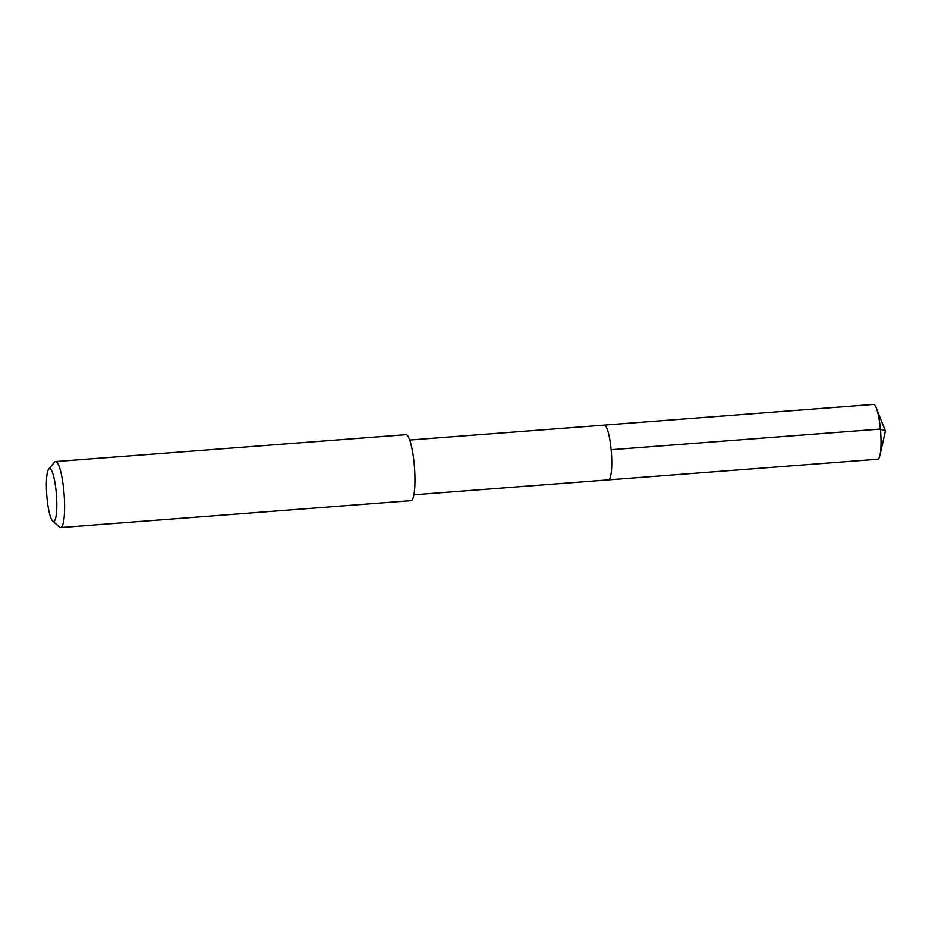 <?xml version="1.0" encoding="UTF-8"?>
<svg xmlns="http://www.w3.org/2000/svg" width="932" height="932" viewBox="0 0 932 932"><rect width="100%" height="100%" fill="white"/><g stroke="black" fill="none" stroke-linecap="round" stroke-linejoin="round"><path stroke-width="1.4" d="M413.901 494.799L877.699 459.22A27.471 5.01 -94.4 0 0 878.13 459.092A27.471 5.01 -94.4 0 0 879.948 455.212A27.471 5.01 -94.4 0 0 876.336 408.076A27.471 5.01 -94.4 0 0 873.494 404.453L604.239 425.108A27.471 5.01 85.6 0 1 611.229 450.913A27.471 5.01 85.6 0 1 608.864 479.747A27.471 5.01 85.6 0 1 608.445 479.875A27.471 5.01 -94.4 0 0 608.864 479.747A27.471 5.01 -94.4 0 0 611.229 450.913A27.471 5.01 -94.4 0 0 604.239 425.108A27.471 5.01 85.6 0 0 603.808 425.248M60.615 527.547L410.977 500.67A33.086 6.035 -94.4 0 0 411.49 500.507A33.086 6.035 -94.4 0 0 414.344 465.779A33.086 6.035 -94.4 0 0 405.921 434.685L55.547 461.561A33.086 6.035 85.6 0 1 63.982 492.655A33.086 6.035 85.6 0 1 61.128 527.384A33.086 6.035 85.6 0 1 60.615 527.547A33.086 6.035 85.6 0 1 59.462 527.058L52.693 521.058A26.469 4.823 85.6 0 1 46.786 495.416A26.469 4.823 85.6 0 1 48.709 469.18A26.469 4.823 85.6 0 1 49.163 468.784A26.469 4.823 85.6 0 1 56.211 492.376A26.469 4.823 85.6 0 1 54.033 521.314A26.469 4.823 85.6 0 1 52.693 521.058M48.709 469.18L54.487 462.214A33.086 6.035 85.6 0 1 55.035 461.724A33.086 6.035 85.6 0 1 55.547 461.561M876.336 408.076L885.4 431.085L880.391 429.07L611.124 449.725M885.4 431.085L879.948 455.212M409.696 440.032L604.239 425.108"/></g></svg>
